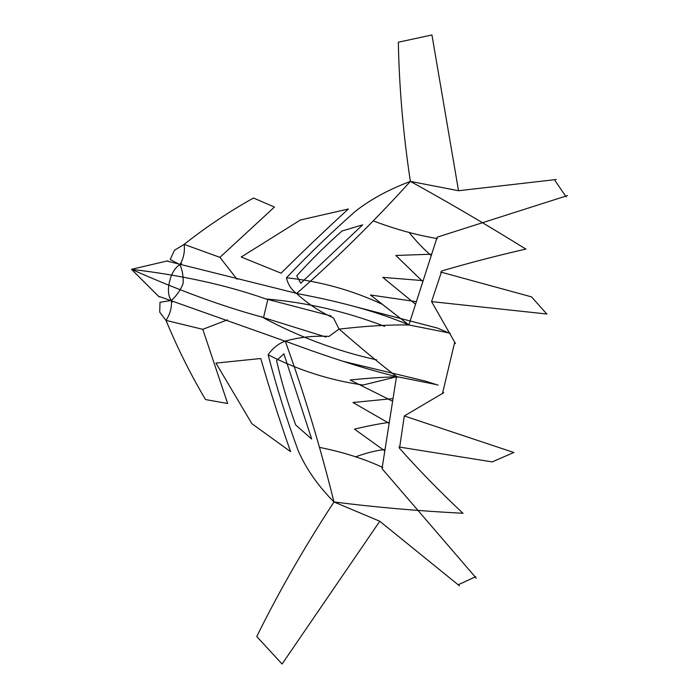 <?xml version="1.0" encoding="UTF-8"?>
<svg xmlns="http://www.w3.org/2000/svg" width="699" height="699" viewBox="0 0 699 699"><rect width="100%" height="100%" fill="white"/><g stroke="black" fill="none" stroke-linecap="round" stroke-linejoin="round"><path stroke-width="1.05" d="M408.801 325.166L437.172 237.179L567.492 195.571M556.247 179.521L458.527 190.722L431.947 34.967L398.334 42.22C399.208 87.593 403.218 133.99 410.365 181.399L458.527 190.722M296.726 293.397L167.821 261.277M326.014 337.058L260.998 316.804C221.522 306.057 178.359 290.225 131.517 269.298L167.847 260.832M328.871 336.394C313.895 335.616 299.364 337.189 285.253 341.112C303.925 392.707 320.168 446.329 333.991 501.969L379.784 521.253L282.081 664.033L256.751 636.518C279.277 590.996 305.026 546.146 333.991 501.969C318.246 486.111 306.363 469.143 298.351 451.065C286.677 419.391 276.603 387.298 268.119 354.777C298.543 370.278 330.181 380.361 363.034 385.035L396.516 376.805C382.405 377.172 366.958 378.246 350.164 380.02L392.226 401.06M268.119 354.777C272.68 348.207 278.385 343.646 285.253 341.112C328.818 357.364 365.9 369.186 396.499 376.586L382.03 468.645L476.325 578.256M237.057 279.285L219.932 257.346L184.117 244.379C185.034 251.561 183.636 258.324 179.931 264.668C182.491 270.443 183.531 276.804 183.059 283.75C180.316 290.321 176.428 295.887 171.412 300.448C171.919 307.508 170.119 314.157 166.004 320.395L202.78 329.325L227.647 403.506L205.506 399.557C190.74 374.655 177.572 348.268 166.004 320.395L159.713 312.13M409.457 324.983C389.422 324.607 365.918 325.996 338.936 329.15L329.089 336.359M342.859 361.278L425.272 381.069M436.359 384.59L396.499 376.586M424.896 380.972L438.09 385.149M373.904 221.137C396.184 229.473 417.338 235.292 437.356 238.586M392.462 398.64L352.969 402.51L388.557 422.991M388.661 422.441C378.203 423.926 366.818 426.163 354.48 429.142L384.389 450.619M384.214 449.562C375.512 450.619 366.005 453.039 355.686 456.814M458.824 584.521L475.661 576.701M216.008 363.078L260.762 358.517C269.482 388.723 279.408 419.741 290.539 451.598M290.566 451.641L252.068 423.812M215.93 363.069L251.841 423.629M443.778 392.681L404.31 415.966L399.496 448.47M399.994 448.81C419.007 470.209 440.021 491.729 463.053 513.372M333.912 501.961C375.118 507.203 418.002 510.969 462.563 513.249M442.484 393.502L454.717 342.161M404.293 415.966L513.957 452.541M513.765 452.515L492.218 461.899L398.937 446.984M311.64 439.016L295.703 424.983C287.805 403.087 281.426 381.61 276.559 360.562L283.881 353.799L311.649 438.963M171.412 300.448L160.01 302.274L159.722 312.069M172.365 302.055C168.345 297.18 167.411 290.356 169.551 281.583C171.596 272.793 175.598 266.756 181.557 263.471M261.347 316.656C298.281 336.673 336.735 351.081 376.7 359.871M267.892 299.224L263.488 317.713M227.385 319.862L202.78 329.325M459.444 585.832L379.784 521.253M285.323 341.243L159.416 296.551M331.046 315.948L265.297 298.753C226.511 285.113 181.915 275.301 131.508 269.333L159.232 296.97M333.292 317.844C319.618 311.623 307.385 303.506 296.603 293.493C335.695 259.338 373.616 221.967 410.365 181.399C388.924 189.429 370.636 199.364 355.485 211.212C331.16 232.697 308.145 254.899 286.459 277.8C319.766 281.208 351.702 290.033 382.274 304.283L408.863 324.965L370.426 294.978L415.914 301.627M286.459 277.8C287.892 284.336 291.273 289.561 296.603 293.493C342.021 301.907 379.443 312.401 408.88 324.974M219.932 257.346L274.445 207.053L253.519 198.018C229.656 211.273 206.528 226.721 184.117 244.379L174.444 250.277M397.548 377.233C380.142 363.996 360.623 347.901 338.989 328.949L333.475 317.975M355.826 306.852L437.871 328.189M448.679 332.873L408.775 324.948M437.495 328.093L450.374 333.58M319.985 447.474C343.139 452.139 364.092 458.806 382.825 467.474M415.04 303.847L382.781 277.372L422.484 280.579M422.327 281.112L395.852 255.467L431.178 254.218M430.558 255.039C423.559 248.966 416.412 241.443 409.133 232.479M555.05 180.613L566.146 196.9M241.269 257.04L281.085 273.187C301.959 252.391 324.371 231.002 348.329 209.027M348.373 209.001L300.631 219.949M241.19 257.031L300.343 220.028M455.477 343.576L431.563 301.61L441.785 270.95M442.415 270.758C468.339 263.13 496.203 255.886 526.024 249.027M410.296 181.364C447.832 201.994 486.242 224.501 525.534 248.896M431.536 301.601L546.959 314.034M546.767 313.973L531.537 296.874L440.615 272.025M296.752 275.825L300.684 283.278L362.641 224.895M362.659 224.842L341.907 231.054C325.245 245.926 310.199 260.849 296.743 275.825M179.931 264.668L170.198 259.504L174.427 250.338M265.568 298.936C306.459 302.37 346.154 311.518 384.677 326.389"/></g></svg>
